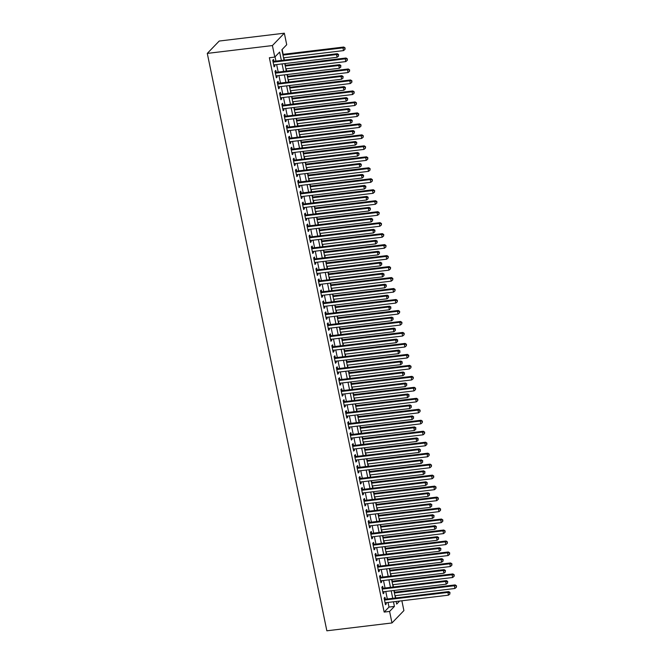 <?xml version="1.0" encoding="UTF-8"?>
<svg xmlns="http://www.w3.org/2000/svg" width="664" height="664" viewBox="0 0 664 664"><rect width="100%" height="100%" fill="white"/><g stroke="black" fill="none" stroke-linecap="round" stroke-linejoin="round"><path stroke-width="1" d="M401.869 600.779L403.903 610.598L391.976 622.956L326.854 630.8L207.284 53.402L219.211 41.044L284.333 33.2L286.715 44.729L281.885 49.734L284.034 60.125M395.727 597.974L395.254 595.674M394.532 592.213L394.175 590.454M393.453 586.993L392.98 584.693M392.258 581.232L391.901 579.481M391.179 576.012L390.706 573.721M389.992 570.251L389.627 568.5M388.905 565.039L388.432 562.74M387.718 559.279L387.353 557.528M386.631 554.058L386.157 551.767M385.444 548.298L385.078 546.547M384.365 543.086L383.883 540.786M383.169 537.325L382.804 535.574M382.091 532.105L381.609 529.814M380.895 526.344L380.53 524.593M379.816 521.132L379.343 518.833M378.621 515.372L378.256 513.612M377.542 510.151L377.069 507.86M376.347 504.391L375.982 502.64M375.268 499.179L374.795 496.879M374.073 493.418L373.716 491.659M372.994 488.198L372.521 485.899M371.798 482.438L371.442 480.686M370.719 477.217L370.246 474.926M369.533 471.465L369.167 469.705M368.445 466.244L367.972 463.945M367.258 460.484L366.893 458.733M366.171 455.263L365.698 452.972M364.984 449.503L364.619 447.752M363.905 444.291L363.424 441.992M362.71 438.531L362.345 436.779M361.631 433.31L361.15 431.019M360.436 427.55L360.071 425.798M359.357 422.337L358.884 420.038M358.162 416.577L357.796 414.826M357.083 411.356L356.609 409.065M355.887 405.596L355.522 403.845M354.808 400.384L354.335 398.085M353.613 394.623L353.256 392.864M352.534 389.403L352.061 387.104M351.339 383.643L350.982 381.891M350.26 378.422L349.787 376.131M349.073 372.67L348.708 370.91M347.986 367.449L347.513 365.15M346.799 361.689L346.434 359.938M345.72 356.468L345.238 354.178M344.525 350.708L344.159 348.957M343.446 345.496L342.964 343.197M342.25 339.736L341.885 337.984M341.171 334.515L340.69 332.224M339.976 328.755L339.611 327.003M338.897 323.542L338.424 321.243M337.702 317.782L337.337 316.031M336.623 312.561L336.15 310.271M335.428 306.801L335.071 305.05M334.349 301.589L333.876 299.29M333.154 295.829L332.797 294.069M332.075 290.608L331.602 288.317M330.879 284.848L330.523 283.096M329.8 279.635L329.327 277.336M328.614 273.875L328.248 272.115M327.526 268.654L327.053 266.355M326.339 262.894L325.974 261.143M325.26 257.673L324.779 255.383M324.065 251.913L323.7 250.162M322.986 246.701L322.505 244.402M321.791 240.941L321.426 239.189M320.712 235.72L320.231 233.429M319.517 229.96L319.152 228.208M318.438 224.747L317.965 222.448M317.243 218.987L316.877 217.236M316.164 213.767L315.69 211.476M314.968 208.006L314.611 206.255M313.889 202.794L313.416 200.495M312.694 197.034L312.337 195.274M311.615 191.813L311.142 189.522M310.42 186.053L310.063 184.302M309.341 180.84L308.868 178.541M308.154 175.08L307.789 173.321M307.067 169.859L306.594 167.56M305.88 164.099L305.515 162.348M304.801 158.879L304.319 156.588M303.606 153.127L303.24 151.367M302.527 147.906L302.045 145.607M301.332 142.146L300.966 140.394M300.252 136.925L299.771 134.634M299.057 131.165L298.692 129.414M297.978 125.953L297.505 123.653M296.783 120.192L296.418 118.441M295.704 114.972L295.231 112.681M294.509 109.211L294.152 107.46M293.43 103.999L292.957 101.7M292.235 98.239L291.878 96.487M291.156 93.018L290.683 90.727M289.969 87.258L289.604 85.507M288.882 82.045L288.408 79.746M287.695 76.285L287.329 74.526M286.607 71.065L286.134 68.765M285.42 65.304L285.055 63.553M284.341 60.084L283.86 57.793M283.146 54.332L282.142 49.468M385.319 599.227L384.921 597.301L384.116 598.139L385.477 604.721L386.282 603.891L386.033 602.688M383.045 588.246L382.647 586.329L381.841 587.159L383.203 593.749L384.008 592.91L383.759 591.707M380.771 577.265L380.372 575.348L379.567 576.186L380.928 582.768L381.734 581.938L381.493 580.734M378.497 566.292L378.098 564.367L377.293 565.205L378.663 571.795L379.468 570.957L379.219 569.754M376.222 555.311L375.824 553.394L375.019 554.224L376.388 560.814L377.193 559.976L376.944 558.781M373.948 544.339L373.55 542.413L372.745 543.252L374.114 549.833L374.919 549.004L374.67 547.8M371.682 533.358L371.284 531.441L370.479 532.271L371.84 538.861L372.645 538.023L372.396 536.827M369.408 522.385L369.01 520.46L368.205 521.298L369.566 527.88L370.371 527.05L370.122 525.846M367.134 511.404L366.736 509.487L365.93 510.317L367.292 516.907L368.097 516.069L367.848 514.874M364.86 500.432L364.461 498.506L363.656 499.345L365.017 505.926L365.822 505.096L365.573 503.893M362.586 489.451L362.187 487.534L361.382 488.364L362.743 494.954L363.548 494.116L363.299 492.912M360.311 478.47L359.913 476.553L359.108 477.391L360.469 483.973L361.282 483.143L361.033 481.939M358.037 467.498L357.639 465.572L356.834 466.41L358.203 473L359.008 472.162L358.759 470.959M355.763 456.517L355.364 454.599L354.559 455.438L355.929 462.019L356.734 461.181L356.485 459.986M353.489 445.544L353.099 443.618L352.285 444.457L353.655 451.047L354.46 450.209L354.211 449.005M351.223 434.563L350.824 432.646L350.019 433.476L351.38 440.066L352.186 439.228L351.937 438.032M348.949 423.591L348.55 421.665L347.745 422.503L349.106 429.085L349.911 428.255L349.662 427.052M346.674 412.61L346.276 410.692L345.471 411.522L346.832 418.112L347.637 417.274L347.388 416.079M344.4 401.637L344.002 399.711L343.197 400.55L344.558 407.132L345.363 406.302L345.114 405.098M342.126 390.656L341.728 388.739L340.922 389.569L342.284 396.159L343.089 395.321L342.84 394.117M339.852 379.683L339.453 377.758L338.648 378.596L340.009 385.178L340.823 384.348L340.574 383.145M337.578 368.703L337.179 366.785L336.374 367.615L337.744 374.206L338.549 373.367L338.3 372.164M335.303 357.722L334.905 355.804L334.1 356.643L335.469 363.225L336.274 362.395L336.026 361.191M333.029 346.749L332.639 344.823L331.826 345.662L333.195 352.252L334 351.414L333.751 350.21M330.763 335.768L330.365 333.851L329.56 334.681L330.921 341.271L331.726 340.433L331.477 339.238M328.489 324.796L328.091 322.87L327.286 323.708L328.647 330.29L329.452 329.46L329.203 328.257M326.215 313.815L325.817 311.897L325.011 312.727L326.373 319.318L327.178 318.479L326.929 317.284M323.941 302.842L323.542 300.916L322.737 301.755L324.098 308.337L324.903 307.507L324.654 306.303M321.666 291.861L321.268 289.944L320.463 290.774L321.824 297.364L322.629 296.526L322.38 295.322M319.392 280.889L318.994 278.963L318.189 279.801L319.55 286.383L320.363 285.553L320.114 284.35M317.118 269.908L316.72 267.99L315.915 268.82L317.284 275.411L318.089 274.572L317.84 273.369M314.844 258.927L314.445 257.009L313.64 257.848L315.01 264.43L315.815 263.6L315.566 262.396M312.57 247.954L312.18 246.029L311.366 246.867L312.736 253.457L313.541 252.619L313.292 251.415M310.304 236.973L309.905 235.056L309.1 235.894L310.462 242.476L311.267 241.638L311.018 240.443M308.03 226.001L307.631 224.075L306.826 224.913L308.187 231.495L308.992 230.665L308.743 229.462M305.755 215.02L305.357 213.102L304.552 213.932L305.913 220.523L306.718 219.684L306.469 218.489M303.481 204.047L303.083 202.122L302.278 202.96L303.639 209.542L304.444 208.712L304.195 207.508M301.207 193.066L300.809 191.149L300.003 191.979L301.365 198.569L302.17 197.731L301.921 196.536M298.933 182.094L298.534 180.168L297.729 181.006L299.091 187.588L299.904 186.758L299.655 185.555M296.659 171.113L296.26 169.195L295.455 170.025L296.825 176.616L297.63 175.777L297.381 174.574M294.384 160.132L293.986 158.215L293.181 159.053L294.55 165.635L295.356 164.805L295.106 163.601M292.11 149.159L291.72 147.234L290.907 148.072L292.276 154.662L293.081 153.824L292.832 152.62M289.844 138.178L289.446 136.261L288.641 137.099L290.002 143.681L290.807 142.843L290.558 141.648M287.57 127.206L287.172 125.28L286.367 126.118L287.728 132.709L288.533 131.87L288.284 130.667M285.296 116.225L284.897 114.308L284.092 115.138L285.454 121.728L286.259 120.889L286.01 119.694M283.022 105.252L282.623 103.327L281.818 104.165L283.179 110.747L283.984 109.917L283.736 108.713M280.748 94.271L280.349 92.354L279.544 93.184L280.905 99.774L281.71 98.936L281.461 97.741M278.473 83.299L278.075 81.373L277.27 82.211L278.631 88.793L279.444 87.963L279.195 86.76M276.199 72.318L275.801 70.401L274.996 71.231L276.365 77.821L277.17 76.983L276.921 75.779M281.362 60.449L279.627 52.074L274.788 57.087L269.368 57.735L384.166 612.083L388.996 607.079L388.042 602.447M387.319 598.978L385.767 591.466M385.054 588.005L383.493 580.494M382.779 577.024L381.219 569.513M380.505 566.052L378.945 558.54M378.231 555.071L376.671 547.559M375.957 544.098L374.405 536.587M373.683 533.117L372.13 525.606M371.408 522.145L369.856 514.625M369.134 511.164L367.582 503.652M366.868 500.183L365.308 492.671M364.594 489.21L363.034 481.699M362.32 478.229L360.759 470.718M360.046 467.257L358.485 459.745M357.772 456.276L356.219 448.764M355.497 445.303L353.945 437.792M353.223 434.322L351.671 426.811M350.949 423.35L349.397 415.83M348.675 412.369L347.123 404.857M346.409 401.396L344.848 393.876M344.135 390.415L342.574 382.904M341.86 379.434L340.3 371.923M339.586 368.462L338.026 360.95M337.312 357.481L335.76 349.969M335.038 346.508L333.486 338.997M332.764 335.527L331.212 328.016M330.489 324.555L328.937 317.035M328.215 313.574L326.663 306.062M325.949 302.601L324.389 295.082M323.675 291.62L322.115 284.109M321.401 280.64L319.841 273.128M319.127 269.667L317.566 262.156M316.852 258.686L315.3 251.175M314.578 247.713L313.026 240.202M312.304 236.733L310.752 229.221M310.03 225.76L308.478 218.248M307.756 214.779L306.204 207.268M305.49 203.806L303.929 196.287M303.216 192.826L301.655 185.314M300.941 181.845L299.381 174.333M298.667 170.872L297.107 163.361M296.393 159.891L294.841 152.38M294.119 148.919L292.567 141.407M291.845 137.938L290.292 130.426M289.57 126.965L288.018 119.454M287.296 115.984L285.744 108.473M285.03 105.012L283.47 97.492M282.756 94.031L281.196 86.519M280.482 83.058L278.921 75.538M278.208 72.077L276.647 64.566M275.933 61.096L275.045 56.822M273.925 61.345L273.526 59.42L272.721 60.258L274.091 66.84L274.896 66.01L274.647 64.806M391.976 622.956L389.594 611.428L394.424 606.423L393.47 601.791M384.166 612.083L389.594 611.428M274.788 57.087L272.406 45.559L207.284 53.402M396.142 601.468L396.682 604.082L399.612 601.053M284.748 63.586L286.308 71.098M287.022 74.567L288.583 82.079M289.296 85.54L290.857 93.06M291.571 96.521L293.131 104.032M293.845 107.493L295.397 115.013M296.119 118.474L297.671 125.986M298.393 129.455L299.945 136.967M300.667 140.428L302.22 147.939M302.942 151.409L304.494 158.92M305.208 162.381L306.768 169.893M307.482 173.362L309.042 180.874M309.756 184.335L311.316 191.846M312.03 195.316L313.591 202.827M314.304 206.288L315.856 213.808M316.579 217.269L318.131 224.781M318.853 228.25L320.405 235.762M321.127 239.223L322.679 246.734M323.401 250.203L324.953 257.715M325.667 261.176L327.227 268.688M327.941 272.157L329.502 279.668M330.216 283.13L331.776 290.641M332.49 294.111L334.05 301.622M334.764 305.083L336.316 312.603M337.038 316.064L338.59 323.575M339.312 327.037L340.864 334.556M341.587 338.017L343.139 345.529M343.861 348.998L345.413 356.51M346.127 359.971L347.687 367.482M348.401 370.952L349.961 378.463M350.675 381.924L352.235 389.436M352.949 392.905L354.51 400.417M355.223 403.878L356.776 411.398M357.498 414.859L359.05 422.37M359.772 425.831L361.324 433.351M362.046 436.812L363.598 444.324M364.32 447.793L365.872 455.305M366.586 458.766L368.147 466.277M368.86 469.747L370.421 477.258M371.134 480.719L372.695 488.231M373.409 491.7L374.969 499.212M375.683 502.673L377.235 510.184M377.957 513.654L379.509 521.165M380.231 524.626L381.783 532.146M382.505 535.607L384.058 543.119M384.771 546.588L386.332 554.1M387.046 557.561L388.606 565.072M389.32 568.542L390.88 576.053M391.594 579.514L393.154 587.026M393.868 590.495L395.42 598.007M284.333 33.2L272.406 45.559M392.748 598.33L391.196 590.819M390.473 587.349L388.921 579.838M388.208 576.377L386.647 568.857M385.933 565.396L384.373 557.885M383.659 554.423L382.099 546.904M381.385 543.442L379.825 535.931M379.111 532.462L377.559 524.95M376.837 521.489L375.284 513.977M374.562 510.508L373.01 502.997M372.288 499.536L370.736 492.024M370.014 488.555L368.462 481.043M367.748 477.582L366.188 470.062M365.474 466.601L363.913 459.09M363.2 455.629L361.639 448.109M360.925 444.648L359.365 437.136M358.651 433.667L357.099 426.155M356.377 422.694L354.825 415.183M354.103 411.713L352.551 404.202M351.829 400.741L350.277 393.229M349.554 389.76L348.002 382.248M347.289 378.787L345.728 371.276M345.014 367.806L343.454 360.295M342.74 356.834L341.18 349.314M340.466 345.853L338.906 338.341M338.192 334.872L336.64 327.36M335.918 323.899L334.365 316.388M333.643 312.918L332.091 305.407M331.369 301.946L329.817 294.434M329.095 290.965L327.543 283.453M326.829 279.992L325.269 272.481M324.555 269.011L322.994 261.5M322.281 258.039L320.72 250.519M320.007 247.058L318.446 239.546M317.732 236.085L316.18 228.565M315.458 225.104L313.906 217.593M313.184 214.123L311.632 206.612M310.91 203.151L309.358 195.639M308.635 192.17L307.083 184.658M306.37 181.197L304.809 173.686M304.095 170.216L302.535 162.705M301.821 159.244L300.261 151.724M299.547 148.263L297.987 140.751M297.273 137.29L295.721 129.77M294.999 126.309L293.447 118.798M292.724 115.328L291.172 107.817M290.45 104.356L288.898 96.844M288.184 93.375L286.624 85.864M285.91 82.402L284.35 74.891M283.636 71.421L282.076 63.91M388.996 607.079L394.424 606.423M273.942 66.118L274.896 66.01M276.216 77.099L277.17 76.983M278.49 88.08L279.444 87.963M280.756 99.052L281.71 98.936M283.03 110.033L283.984 109.917M285.304 121.006L286.259 120.889M287.578 131.987L288.533 131.87M289.853 142.959L290.807 142.843M292.127 153.94L293.081 153.824M294.401 164.913L295.356 164.805M296.675 175.894L297.63 175.777M298.941 186.874L299.904 186.758M301.215 197.847L302.17 197.731M303.489 208.828L304.444 208.712M305.764 219.801L306.718 219.684M308.038 230.781L308.992 230.665M310.312 241.754L311.267 241.638M312.586 252.735L313.541 252.619M314.861 263.708L315.815 263.6M317.135 274.688L318.089 274.572M319.401 285.661L320.363 285.553M321.675 296.642L322.629 296.526M323.949 307.623L324.903 307.507M326.223 318.596L327.178 318.479M328.497 329.576L329.452 329.46M330.772 340.549L331.726 340.433M333.046 351.53L334 351.414M335.32 362.502L336.274 362.395M337.594 373.483L338.549 373.367M339.86 384.456L340.823 384.348M342.134 395.437L343.089 395.321M344.408 406.418L345.363 406.302M346.683 417.39L347.637 417.274M348.957 428.371L349.911 428.255M351.231 439.344L352.186 439.228M353.505 450.325L354.46 450.209M355.779 461.297L356.734 461.181M358.054 472.278L359.008 472.162M360.32 483.251L361.282 483.143M362.594 494.232L363.548 494.116M364.868 505.213L365.822 505.096M367.142 516.185L368.097 516.069M369.416 527.166L370.371 527.05M371.691 538.139L372.645 538.023M373.965 549.12L374.919 549.004M376.239 560.092L377.193 559.976M378.513 571.073L379.468 570.957M380.779 582.046L381.734 581.938M383.053 593.027L384.008 592.91M385.327 603.999L386.282 603.891M273.12 62.175L336.507 54.539L337.08 57.287L273.692 64.923M272.97 61.453A1.154 1.054 -136 0 0 273.062 61.445L337.312 53.709L336.507 54.539L338.333 54.946L338.557 56.042L338.333 54.946M338.657 54.614L337.312 53.709M337.08 57.287L338.557 56.042M283.561 57.826L343.52 50.605L342.956 47.866L343.761 47.028L282.839 54.365M344.782 48.264L345.006 49.36L345.097 47.932L342.956 47.866L282.988 55.087M345.006 49.36L343.52 50.605M343.761 47.028L345.097 47.932M275.394 73.156L338.781 65.52L339.346 68.267L275.967 75.895M275.245 72.434A1.154 1.054 -136 0 0 275.336 72.426L339.586 64.682L338.781 65.52L340.607 65.919L340.831 67.022L340.607 65.919M340.922 65.587L339.586 64.682M339.346 68.267L340.831 67.022M277.668 84.129L341.055 76.493L341.62 79.24L278.241 86.876M277.519 83.407A1.154 1.054 -136 0 0 277.61 83.398L341.86 75.663L341.055 76.493L342.881 76.9L343.105 77.995L342.881 76.9M343.197 76.567L341.86 75.663M341.62 79.24L343.105 77.995M279.942 95.11L343.329 87.474L343.894 90.221L280.507 97.849M279.793 94.388A1.154 1.054 -136 0 0 279.876 94.379L344.135 86.635L343.329 87.474L345.147 87.88L345.38 88.976L345.147 87.88M345.471 87.54L344.135 86.635M343.894 90.221L345.38 88.976M282.217 106.082L345.604 98.455L346.168 101.194L282.781 108.83M282.067 105.36A1.154 1.054 -136 0 0 282.15 105.352L346.409 97.616L345.604 98.455L347.421 98.853L347.654 99.949L347.421 98.853M347.745 98.521L346.409 97.616M346.168 101.194L347.654 99.949M285.835 68.807L345.795 61.586L345.23 58.839L346.035 58.009L285.113 65.346M347.048 59.245L347.28 60.341L347.372 58.905L345.23 58.839L285.263 66.06M347.28 60.341L345.795 61.586M346.035 58.009L347.372 58.905M288.11 79.78L348.069 72.559L347.504 69.82L348.309 68.981L287.387 76.319M349.322 70.218L349.554 71.314L349.646 69.886L347.504 69.82L287.537 77.041M349.554 71.314L348.069 72.559M348.309 68.981L349.646 69.886M290.375 90.76L350.343 83.54L349.779 80.792L350.584 79.962L289.662 87.299M351.596 81.199L351.829 82.294L351.92 80.867L349.779 80.792L289.811 88.013M351.829 82.294L350.343 83.54M350.584 79.962L351.92 80.867M292.65 101.741L352.617 94.512L352.044 91.773L352.858 90.935L291.936 98.272M353.87 92.171L354.095 93.275L354.194 91.84L352.044 91.773L292.085 98.994M354.095 93.275L352.617 94.512M352.858 90.935L354.194 91.84M284.491 117.063L347.878 109.427L348.442 112.174L285.055 119.81M284.341 116.341A1.154 1.054 -136 0 0 284.424 116.333L348.683 108.597L347.878 109.427L349.696 109.834L349.928 110.93L349.696 109.834M350.019 109.494L348.683 108.597M348.442 112.174L349.928 110.93M294.924 112.714L354.891 105.493L354.319 102.746L355.124 101.916L294.21 109.253M356.145 103.152L356.369 104.248L356.468 102.82L354.319 102.746L294.359 109.967M356.369 104.248L354.891 105.493M355.124 101.916L356.468 102.82M286.765 128.036L350.144 120.408L350.716 123.147L287.329 130.783M286.616 127.314A1.154 1.054 -136 0 0 286.699 127.305L350.957 119.57L350.144 120.408L351.97 120.806L352.194 121.902L351.97 120.806M352.293 120.474L350.957 119.57M350.716 123.147L352.194 121.902M297.198 123.695L357.166 116.474L356.593 113.727L357.398 112.888L296.484 120.225M358.419 114.125L358.643 115.229L358.743 113.793L356.593 113.727L296.634 120.948M358.643 115.229L357.166 116.474M357.398 112.888L358.743 113.793M289.039 139.017L352.418 131.381L352.991 134.128L289.604 141.764M288.882 138.295A1.154 1.054 -136 0 0 288.973 138.286L353.223 130.551L352.418 131.381L354.244 131.787L354.468 132.883L354.244 131.787M354.568 131.455L353.223 130.551M352.991 134.128L354.468 132.883M299.472 134.667L359.44 127.447L358.867 124.699L359.672 123.869L298.758 131.206M360.693 125.106L360.917 126.202L361.017 124.774L358.867 124.699L298.9 131.928M360.917 126.202L359.44 127.447M359.672 123.869L361.017 124.774M291.305 149.998L354.692 142.362L355.265 145.101L291.878 152.737M291.156 149.267A1.154 1.054 -136 0 0 291.247 149.267L355.497 141.523L354.692 142.362L356.518 142.76L356.742 143.864L356.518 142.76M356.842 142.428L355.497 141.523M355.265 145.101L356.742 143.864M301.746 145.648L361.706 138.427L361.141 135.68L361.946 134.842L301.024 142.179M362.967 136.087L363.191 137.182L363.283 135.746L361.141 135.68L301.174 142.901M363.191 137.182L361.706 138.427M361.946 134.842L363.283 135.746M293.579 160.97L356.966 153.334L357.539 156.082L294.152 163.718M293.43 160.248A1.154 1.054 -136 0 0 293.521 160.24L357.772 152.504L356.966 153.334L358.792 153.741L359.017 154.837L358.792 153.741M359.116 153.409L357.772 152.504M357.539 156.082L359.017 154.837M304.021 156.621L363.98 149.4L363.416 146.661L364.221 145.823L303.299 153.16M365.241 147.059L365.466 148.155L365.557 146.727L363.416 146.661L303.448 153.882M365.466 148.155L363.98 149.4M364.221 145.823L365.557 146.727M295.853 171.951L359.241 164.315L359.805 167.062L296.426 174.69M295.704 171.221A1.154 1.054 -136 0 0 295.795 171.221L360.046 163.477L359.241 164.315L361.067 164.713L361.291 165.817L361.067 164.713M361.382 164.381L360.046 163.477M359.805 167.062L361.291 165.817M306.295 167.602L366.254 160.381L365.69 157.634L366.495 156.804L305.573 164.132M367.507 158.04L367.74 159.136L367.831 157.7L365.69 157.634L305.722 164.855M367.74 159.136L366.254 160.381M366.495 156.804L367.831 157.7M298.128 182.924L361.515 175.288L362.079 178.035L298.7 185.671M297.978 182.202A1.154 1.054 -136 0 0 298.07 182.193L362.32 174.458L361.515 175.288L363.341 175.694L363.565 176.79L363.341 175.694M363.656 175.362L362.32 174.458M362.079 178.035L363.565 176.79M308.569 178.575L368.528 171.353L367.964 168.614L368.769 167.776L307.847 175.113M369.782 169.013L370.014 170.108L370.105 168.681L367.964 168.614L307.996 175.835M370.014 170.108L368.528 171.353M368.769 167.776L370.105 168.681M300.402 193.905L363.789 186.269L364.353 189.016L300.966 196.644M300.252 193.183A1.154 1.054 -136 0 0 300.336 193.174L364.594 185.43L363.789 186.269L365.607 186.675L365.839 187.771L365.607 186.675M365.93 186.335L364.594 185.43M364.353 189.016L365.839 187.771M310.835 189.555L370.803 182.334L370.238 179.587L371.043 178.757L310.121 186.094M372.056 179.994L372.288 181.089L372.379 179.662L370.238 179.587L310.271 186.808M372.288 181.089L370.803 182.334M371.043 178.757L372.379 179.662M302.676 204.877L366.063 197.249L366.628 199.988L303.24 207.624M302.527 204.155A1.154 1.054 -136 0 0 302.61 204.147L366.868 196.411L366.063 197.249L367.881 197.648L368.113 198.743L367.881 197.648M368.205 197.316L366.868 196.411M366.628 199.988L368.113 198.743M313.109 200.536L373.077 193.307L372.504 190.568L373.309 189.73L312.395 197.067M374.33 190.966L374.554 192.07L374.654 190.634L372.504 190.568L312.545 197.789M374.554 192.07L373.077 193.307M373.309 189.73L374.654 190.634M304.95 215.858L368.337 208.222L368.902 210.969L305.515 218.597M304.801 215.136A1.154 1.054 -136 0 0 304.884 215.128L369.142 207.384L368.337 208.222L370.155 208.629L370.387 209.724L370.155 208.629M370.479 208.288L369.142 207.384M368.902 210.969L370.387 209.724M315.383 211.509L375.351 204.288L374.778 201.541L375.583 200.711L314.67 208.048M376.604 201.947L376.828 203.043L376.928 201.615L374.778 201.541L314.819 208.762M376.828 203.043L375.351 204.288M375.583 200.711L376.928 201.615M307.224 226.831L370.603 219.203L371.176 221.942L307.789 229.578M307.075 226.109A1.154 1.054 -136 0 0 307.158 226.1L371.408 218.365L370.603 219.203L372.429 219.601L372.653 220.697L372.429 219.601M372.753 219.269L371.408 218.365M371.176 221.942L372.653 220.697M317.658 222.49L377.625 215.269L377.052 212.522L377.857 211.683L316.944 219.02M378.878 212.92L379.102 214.024L379.202 212.588L377.052 212.522L317.093 219.742M379.102 214.024L377.625 215.269M377.857 211.683L379.202 212.588M309.49 237.812L372.877 230.176L373.45 232.923L310.063 240.559M309.341 237.089A1.154 1.054 -136 0 0 309.432 237.081L373.683 229.346L372.877 230.176L374.703 230.582L374.928 231.678L374.703 230.582M375.027 230.242L373.683 229.346M373.45 232.923L374.928 231.678M319.932 233.462L379.899 226.241L379.327 223.494L380.132 222.664L319.218 230.001M381.153 223.901L381.377 224.996L381.476 223.569L379.327 223.494L319.359 230.723M381.377 224.996L379.899 226.241M380.132 222.664L381.476 223.569M311.765 248.784L375.152 241.156L375.724 243.895L312.337 251.531M311.615 248.062A1.154 1.054 -136 0 0 311.707 248.062L375.957 240.318L375.152 241.156L376.978 241.555L377.202 242.659L376.978 241.555M377.301 241.223L375.957 240.318M375.724 243.895L377.202 242.659M322.206 244.443L382.165 237.222L381.601 234.475L382.406 233.637L321.484 240.974M383.427 234.882L383.651 235.977L383.742 234.541L381.601 234.475L321.633 241.696M383.651 235.977L382.165 237.222M382.406 233.637L383.742 234.541M314.039 259.765L377.426 252.129L377.999 254.876L314.611 262.512M313.889 259.043A1.154 1.054 -136 0 0 313.981 259.035L378.231 251.299L377.426 252.129L379.252 252.536L379.476 253.631L379.252 252.536M379.576 252.204L378.231 251.299M377.999 254.876L379.476 253.631M324.48 255.416L384.439 248.195L383.875 245.456L384.68 244.618L323.758 251.955M385.701 245.854L385.925 246.95L386.016 245.522L383.875 245.456L323.907 252.677M385.925 246.95L384.439 248.195M384.68 244.618L386.016 245.522M316.313 270.746L379.7 263.11L380.264 265.849L316.886 273.485M316.164 270.016A1.154 1.054 -136 0 0 316.255 270.016L380.505 262.272L379.7 263.11L381.526 263.508L381.75 264.612L381.526 263.508M381.841 263.176L380.505 262.272M380.264 265.849L381.75 264.612M326.754 266.397L386.714 259.176L386.149 256.428L386.954 255.59L326.032 262.927M387.967 256.835L388.199 257.931L388.291 256.495L386.149 256.428L326.182 263.649M388.199 257.931L386.714 259.176M386.954 255.59L388.291 256.495M318.587 281.719L381.974 274.083L382.539 276.83L319.16 284.466M318.438 280.996A1.154 1.054 -136 0 0 318.529 280.988L382.779 273.253L381.974 274.083L383.792 274.489L384.024 275.585L383.792 274.489M384.116 274.157L382.779 273.253M382.539 276.83L384.024 275.585M329.02 277.369L388.988 270.148L388.423 267.409L389.228 266.571L328.306 273.908M390.241 267.808L390.473 268.903L390.565 267.476L388.423 267.409L328.456 274.63M390.473 268.903L388.988 270.148M389.228 266.571L390.565 267.476M320.861 292.699L384.248 285.063L384.813 287.811L321.426 295.438M320.712 291.977A1.154 1.054 -136 0 0 320.795 291.969L385.054 284.225L384.248 285.063L386.066 285.462L386.299 286.566L386.066 285.462M386.39 285.13L385.054 284.225M384.813 287.811L386.299 286.566M331.294 288.35L391.262 281.129L390.689 278.382L391.503 277.552L330.581 284.889M392.515 278.789L392.748 279.884L392.839 278.448L390.689 278.382L330.73 285.603M392.748 279.884L391.262 281.129M391.503 277.552L392.839 278.448M323.136 303.672L386.523 296.044L387.087 298.783L323.7 306.419M322.986 302.95A1.154 1.054 -136 0 0 323.069 302.942L387.328 295.206L386.523 296.044L388.34 296.443L388.573 297.538L388.34 296.443M388.664 296.111L387.328 295.206M387.087 298.783L388.573 297.538M333.569 299.323L393.536 292.102L392.963 289.363L393.769 288.525L332.855 295.862M394.789 289.761L395.014 290.865L395.113 289.429L392.963 289.363L333.004 296.584M395.014 290.865L393.536 292.102M393.769 288.525L395.113 289.429M325.41 314.653L388.789 307.017L389.361 309.764L325.974 317.392M325.26 313.931A1.154 1.054 -136 0 0 325.343 313.923L389.602 306.179L388.789 307.017L390.615 307.424L390.847 308.519L390.615 307.424M390.938 307.083L389.602 306.179M389.361 309.764L390.847 308.519M335.843 310.304L395.81 303.083L395.238 300.336L396.043 299.505L335.129 306.843M397.064 300.742L397.288 301.838L397.387 300.41L395.238 300.336L335.278 307.556M397.288 301.838L395.81 303.083M396.043 299.505L397.387 300.41M327.684 325.626L391.063 317.998L391.635 320.737L328.248 328.373M327.535 324.903A1.154 1.054 -136 0 0 327.618 324.895L391.868 317.16L391.063 317.998L392.889 318.396L393.113 319.492L392.889 318.396M393.212 318.064L391.868 317.16M391.635 320.737L393.113 319.492M338.117 321.285L398.085 314.055L397.512 311.316L398.317 310.478L337.403 317.815M399.338 311.715L399.562 312.819L399.662 311.383L397.512 311.316L337.553 318.537M399.562 312.819L398.085 314.055M398.317 310.478L399.662 311.383M329.95 336.606L393.337 328.971L393.91 331.718L330.523 339.354M329.8 335.884A1.154 1.054 -136 0 0 329.892 335.876L394.142 328.141L393.337 328.971L395.163 329.377L395.387 330.473L395.163 329.377M395.487 329.037L394.142 328.141M393.91 331.718L395.387 330.473M340.391 332.257L400.359 325.036L399.786 322.289L400.591 321.459L339.669 328.796M401.612 322.696L401.836 323.791L401.936 322.364L399.786 322.289L339.819 329.51M401.836 323.791L400.359 325.036M400.591 321.459L401.936 322.364M332.224 347.579L395.611 339.951L396.184 342.69L332.797 350.326M332.075 346.857A1.154 1.054 -136 0 0 332.166 346.849L396.416 339.113L395.611 339.951L397.437 340.35L397.661 341.454L397.437 340.35M397.761 340.018L396.416 339.113M396.184 342.69L397.661 341.454M342.666 343.238L402.625 336.017L402.06 333.27L402.865 332.432L341.943 339.769M403.886 333.668L404.11 334.772L404.202 333.336L402.06 333.27L342.093 340.491M404.11 334.772L402.625 336.017M402.865 332.432L404.202 333.336M334.498 358.56L397.885 350.924L398.458 353.671L335.071 361.307M334.349 357.838A1.154 1.054 -136 0 0 334.44 357.83L398.69 350.094L397.885 350.924L399.711 351.331L399.935 352.426L399.711 351.331M400.035 350.999L398.69 350.094M398.458 353.671L399.935 352.426M344.94 354.211L404.899 346.99L404.334 344.243L405.14 343.412L344.218 350.75M406.152 344.649L406.385 345.745L406.476 344.317L404.334 344.243L344.367 351.472M406.385 345.745L404.899 346.99M405.14 343.412L406.476 344.317M336.772 369.541L400.16 361.905L400.724 364.644L337.345 372.28M336.623 368.81A1.154 1.054 -136 0 0 336.714 368.81L400.965 361.067L400.16 361.905L401.986 362.303L402.21 363.407L401.986 362.303M402.301 361.971L400.965 361.067M400.724 364.644L402.21 363.407M347.214 365.192L407.173 357.971L406.609 355.223L407.414 354.385L346.492 361.722M408.426 355.63L408.659 356.726L408.75 355.29L406.609 355.223L346.641 362.444M408.659 356.726L407.173 357.971M407.414 354.385L408.75 355.29M339.047 380.513L402.434 372.877L402.998 375.625L339.611 383.261M338.897 379.791A1.154 1.054 -136 0 0 338.989 379.783L403.239 372.047L402.434 372.877L404.251 373.284L404.484 374.38L404.251 373.284M404.575 372.952L403.239 372.047M402.998 375.625L404.484 374.38M349.48 376.164L409.447 368.943L408.883 366.204L409.688 365.366L348.766 372.703M410.701 366.603L410.933 367.698L411.024 366.271L408.883 366.204L348.915 373.425M410.933 367.698L409.447 368.943M409.688 365.366L411.024 366.271M341.321 391.494L404.708 383.858L405.272 386.606L341.885 394.233M341.171 390.772A1.154 1.054 -136 0 0 341.254 390.764L405.513 383.02L404.708 383.858L406.526 384.257L406.758 385.361L406.526 384.257M406.849 383.925L405.513 383.02M405.272 386.606L406.758 385.361M351.754 387.145L411.721 379.924L411.149 377.177L411.962 376.347L351.04 383.684M412.975 377.584L413.207 378.679L413.298 377.243L411.149 377.177L351.19 384.398M413.207 378.679L411.721 379.924M411.962 376.347L413.298 377.243M343.595 402.467L406.982 394.831L407.547 397.578L344.159 405.214M343.446 401.745A1.154 1.054 -136 0 0 343.529 401.737L407.787 394.001L406.982 394.831L408.8 395.238L409.032 396.333L408.8 395.238M409.124 394.906L407.787 394.001M407.547 397.578L409.032 396.333M354.028 398.118L413.996 390.897L413.423 388.158L414.228 387.319L353.314 394.657M415.249 388.556L415.473 389.652L415.573 388.224L413.423 388.158L353.464 395.379M415.473 389.652L413.996 390.897M414.228 387.319L415.573 388.224M345.869 413.448L409.248 405.812L409.821 408.559L346.434 416.187M345.72 412.726A1.154 1.054 -136 0 0 345.803 412.717L410.061 404.974L409.248 405.812L411.074 406.219L411.306 407.314L411.074 406.219M411.398 405.878L410.061 404.974M409.821 408.559L411.306 407.314M356.302 409.099L416.27 401.878L415.697 399.13L416.502 398.3L355.589 405.638M417.523 399.537L417.747 400.633L417.847 399.205L415.697 399.13L355.738 406.351M417.747 400.633L416.27 401.878M416.502 398.3L417.847 399.205M348.143 424.421L411.522 416.793L412.095 419.532L348.708 427.168M347.994 423.698A1.154 1.054 -136 0 0 348.077 423.69L412.327 415.954L411.522 416.793L413.348 417.191L413.572 418.287L413.348 417.191M413.672 416.859L412.327 415.954M412.095 419.532L413.572 418.287M358.577 420.08L418.544 412.85L417.971 410.111L418.776 409.273L357.863 416.61M419.797 410.51L420.022 411.614L420.121 410.178L417.971 410.111L358.012 417.332M420.022 411.614L418.544 412.85M418.776 409.273L420.121 410.178M350.409 435.401L413.796 427.765L414.369 430.513L350.982 438.149M350.26 434.679A1.154 1.054 -136 0 0 350.351 434.671L414.602 426.935L413.796 427.765L415.623 428.172L415.847 429.268L415.623 428.172M415.946 427.832L414.602 426.935M414.369 430.513L415.847 429.268M360.851 431.052L420.818 423.831L420.246 421.084L421.051 420.254L360.129 427.591M422.072 421.491L422.296 422.586L422.395 421.159L420.246 421.084L360.278 428.305M422.296 422.586L420.818 423.831M421.051 420.254L422.395 421.159M352.684 446.374L416.071 438.746L416.643 441.485L353.256 449.121M352.534 445.652A1.154 1.054 -136 0 0 352.625 445.644L416.876 437.908L416.071 438.746L417.897 439.145L418.121 440.24L417.897 439.145M418.22 438.813L416.876 437.908M416.643 441.485L418.121 440.24M363.125 442.033L423.084 434.812L422.52 432.065L423.325 431.226L362.403 438.564M424.346 432.463L424.57 433.567L424.661 432.131L422.52 432.065L362.552 439.286M424.57 433.567L423.084 434.812M423.325 431.226L424.661 432.131M354.958 457.355L418.345 449.719L418.909 452.466L355.531 460.102M354.808 456.633A1.154 1.054 -136 0 0 354.9 456.624L419.15 448.889L418.345 449.719L420.171 450.126L420.395 451.221L420.171 450.126M420.495 449.794L419.15 448.889M418.909 452.466L420.395 451.221M365.399 453.006L425.358 445.785L424.794 443.037L425.599 442.207L364.677 449.545M426.612 443.444L426.844 444.54L426.935 443.112L424.794 443.037L364.827 450.267M426.844 444.54L425.358 445.785M425.599 442.207L426.935 443.112M357.232 468.336L420.619 460.7L421.183 463.439L357.805 471.075M357.083 467.605A1.154 1.054 -136 0 0 357.174 467.605L421.424 459.861L420.619 460.7L422.445 461.098L422.669 462.202L422.445 461.098M422.76 460.766L421.424 459.861M421.183 463.439L422.669 462.202M367.673 463.987L427.633 456.766L427.068 454.018L427.873 453.18L366.951 460.517M428.886 454.425L429.118 455.521L429.21 454.085L427.068 454.018L367.101 461.239M429.118 455.521L427.633 456.766M427.873 453.18L429.21 454.085M359.506 479.308L422.893 471.672L423.458 474.42L360.071 482.056M359.357 478.586A1.154 1.054 -136 0 0 359.44 478.578L423.698 470.842L422.893 471.672L424.711 472.079L424.943 473.175L424.711 472.079M425.035 471.747L423.698 470.842M423.458 474.42L424.943 473.175M369.939 474.959L429.907 467.738L429.342 464.999L430.147 464.161L369.226 471.498M431.16 465.398L431.392 466.493L431.484 465.066L429.342 464.999L369.375 472.22M431.392 466.493L429.907 467.738M430.147 464.161L431.484 465.066M361.78 490.289L425.167 482.653L425.732 485.401L362.345 493.028M361.631 489.559A1.154 1.054 -136 0 0 361.714 489.559L425.973 481.815L425.167 482.653L426.985 483.052L427.218 484.156L426.985 483.052M427.309 482.72L425.973 481.815M425.732 485.401L427.218 484.156M372.213 485.94L432.181 478.719L431.608 475.972L432.422 475.142L371.5 482.471M433.434 476.379L433.667 477.474L433.758 476.038L431.608 475.972L371.649 483.193M433.667 477.474L432.181 478.719M432.422 475.142L433.758 476.038M364.055 501.262L427.442 493.626L428.006 496.373L364.619 504.009M363.905 500.54A1.154 1.054 -136 0 0 363.988 500.531L428.247 492.796L427.442 493.626L429.259 494.033L429.492 495.128L429.259 494.033M429.583 493.701L428.247 492.796M428.006 496.373L429.492 495.128M374.488 496.913L434.455 489.692L433.882 486.953L434.688 486.114L373.774 493.452M435.709 487.351L435.933 488.447L436.032 487.019L433.882 486.953L373.923 494.174M435.933 488.447L434.455 489.692M434.688 486.114L436.032 487.019M366.329 512.243L429.708 504.607L430.28 507.354L366.893 514.982M366.179 511.521A1.154 1.054 -136 0 0 366.262 511.512L430.521 503.769L429.708 504.607L431.534 505.014L431.766 506.109L431.534 505.014M431.857 504.673L430.521 503.769M430.28 507.354L431.766 506.109M376.762 507.894L436.729 500.673L436.157 497.925L436.962 497.095L376.048 504.432M437.983 498.332L438.207 499.428L438.306 498L436.157 497.925L376.197 505.146M438.207 499.428L436.729 500.673M436.962 497.095L438.306 498M368.603 523.215L431.982 515.588L432.554 518.327L369.167 525.963M368.454 522.493A1.154 1.054 -136 0 0 368.537 522.485L432.787 514.749L431.982 515.588L433.808 515.986L434.032 517.082L433.808 515.986M434.131 515.654L432.787 514.749M432.554 518.327L434.032 517.082M379.036 518.875L439.004 511.645L438.431 508.906L439.236 508.068L378.322 515.405M440.257 509.305L440.481 510.409L440.581 508.973L438.431 508.906L378.472 516.127M440.481 510.409L439.004 511.645M439.236 508.068L440.581 508.973M370.869 534.196L434.256 526.56L434.829 529.308L371.442 536.935M370.719 533.474A1.154 1.054 -136 0 0 370.811 533.466L435.061 525.722L434.256 526.56L436.082 526.967L436.306 528.063L436.082 526.967M436.406 526.627L435.061 525.722M434.829 529.308L436.306 528.063M381.31 529.847L441.269 522.626L440.705 519.879L441.51 519.049L380.588 526.386M442.531 520.285L442.755 521.381L442.855 519.953L440.705 519.879L380.738 527.1M442.755 521.381L441.269 522.626M441.51 519.049L442.855 519.953M373.143 545.169L436.53 537.541L437.103 540.28L373.716 547.916M372.994 544.447A1.154 1.054 -136 0 0 373.085 544.438L437.335 536.703L436.53 537.541L438.356 537.94L438.58 539.035L438.356 537.94M438.68 537.608L437.335 536.703M437.103 540.28L438.58 539.035M383.584 540.828L443.544 533.607L442.979 530.86L443.784 530.021L382.862 537.359M444.805 531.258L445.029 532.362L445.121 530.926L442.979 530.86L383.012 538.081M445.029 532.362L443.544 533.607M443.784 530.021L445.121 530.926M375.417 556.15L438.804 548.514L439.369 551.261L375.99 558.897M375.268 555.428A1.154 1.054 -136 0 0 375.359 555.419L439.609 547.684L438.804 548.514L440.63 548.92L440.854 550.016L440.63 548.92M440.954 548.58L439.609 547.684M439.369 551.261L440.854 550.016M385.859 551.801L445.818 544.58L445.254 541.832L446.059 541.002L385.137 548.339M447.071 542.239L447.304 543.335L447.395 541.907L445.254 541.832L385.286 549.062M447.304 543.335L445.818 544.58M446.059 541.002L447.395 541.907M377.692 567.122L441.079 559.495L441.643 562.234L378.264 569.87M377.542 566.4A1.154 1.054 -136 0 0 377.633 566.4L441.884 558.656L441.079 559.495L442.905 559.893L443.129 560.997L442.905 559.893M443.22 559.561L441.884 558.656M441.643 562.234L443.129 560.997M388.133 562.781L448.092 555.561L447.528 552.813L448.333 551.975L387.411 559.312M449.345 553.22L449.578 554.316L449.669 552.88L447.528 552.813L387.56 560.034M449.578 554.316L448.092 555.561M448.333 551.975L449.669 552.88M379.966 578.103L443.353 570.467L443.917 573.215L380.53 580.851M379.816 577.381A1.154 1.054 -136 0 0 379.899 577.373L444.158 569.637L443.353 570.467L445.171 570.874L445.403 571.97L445.171 570.874M445.494 570.542L444.158 569.637M443.917 573.215L445.403 571.97M390.399 573.754L450.366 566.533L449.802 563.794L450.607 562.956L389.685 570.293M451.62 564.192L451.852 565.288L451.943 563.861L449.802 563.794L389.834 571.015M451.852 565.288L450.366 566.533M450.607 562.956L451.943 563.861M382.24 589.084L445.627 581.448L446.191 584.187L382.804 591.823M382.091 588.354A1.154 1.054 -136 0 0 382.173 588.354L446.432 580.61L445.627 581.448L447.445 581.847L447.677 582.951L447.445 581.847M447.768 581.515L446.432 580.61M446.191 584.187L447.677 582.951M392.673 584.735L452.64 577.514L452.068 574.767L452.881 573.928L391.959 581.266M453.894 575.173L454.126 576.269L454.217 574.833L452.068 574.767L392.109 581.988M454.126 576.269L452.64 577.514M452.881 573.928L454.217 574.833M384.514 600.057L447.901 592.421L448.466 595.168L385.078 602.804M384.365 599.335A1.154 1.054 -136 0 0 384.448 599.326L448.706 591.591L447.901 592.421L449.719 592.827L449.951 593.923L449.719 592.827M450.043 592.495L448.706 591.591M448.466 595.168L449.951 593.923M394.947 595.708L454.915 588.487L454.342 585.748L455.147 584.909L394.233 592.246M456.168 586.146L456.392 587.242L456.492 585.814L454.342 585.748L394.383 592.969M456.392 587.242L454.915 588.487M455.147 584.909L456.492 585.814"/></g></svg>
